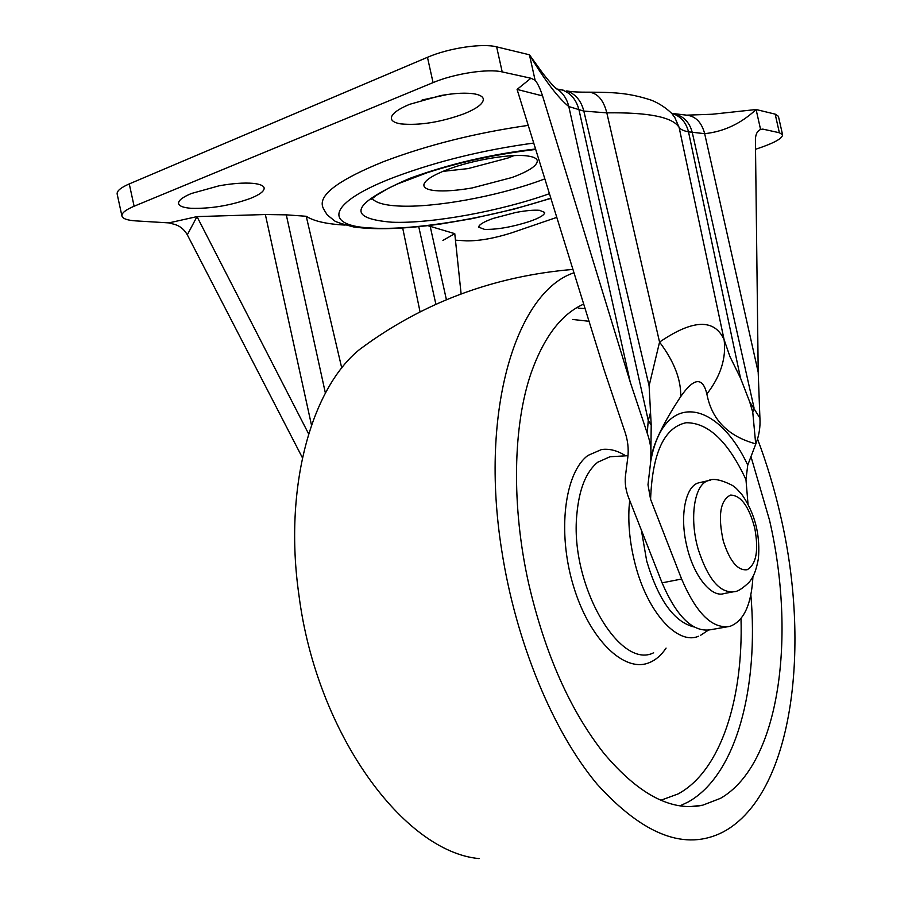 <?xml version="1.0" encoding="UTF-8"?>
<svg xmlns="http://www.w3.org/2000/svg" width="912" height="912" viewBox="0 0 912 912"><rect width="100%" height="100%" fill="white"/><g stroke="black" fill="none" stroke-linecap="round" stroke-linejoin="round"><path stroke-width="1.37" d="M583.703 304.095C561.518 313.922 544.019 336.824 531.194 372.791C513.023 425.129 511.187 505.487 528.664 583.555C545.057 654.029 570.217 710.722 604.143 753.62C638.822 794.637 671.677 811.828 702.707 805.193L720.56 798.308C780.125 764.005 796.267 635.516 769.546 520.262L750.941 456.49M573.979 272.768C517.081 291.544 479.119 408.884 501.748 550.517C515.884 642.356 553.276 731.971 597.166 784.229C643.712 835.529 685.813 851.386 723.467 831.801L727.514 829.487C793.828 788.15 810.392 644.727 780.9 517.286C774.812 490.234 767.026 464.14 757.53 438.991M373.156 339.663L359.773 349.342C311.653 387.908 283.336 486.951 298.942 595.16C316.646 734.16 404.255 851.933 479.074 858.591M253 183.358C259.817 184.053 263.522 185.569 264.127 187.906C264.48 191.075 259.931 194.564 250.481 198.383C230.428 205.565 210.592 208.871 190.996 208.289C183.46 207.708 179.322 206.158 178.581 203.638L178.547 203.399C178.399 200.446 182.674 197.152 191.383 193.504L218.983 185.831C232.469 183.415 243.8 182.594 253 183.358M475.141 94.027C480.043 95.019 482.767 96.638 483.303 98.872C483.668 103.444 477.238 108.425 463.991 113.818C440.542 122.276 419.497 125.639 400.87 123.895C395.204 122.983 392.057 121.296 391.408 118.822L391.556 116.793C393.072 112.883 399.091 108.733 409.613 104.333L440.77 95.543C455.236 93.035 466.693 92.534 475.141 94.027M447.518 94.472L422.085 99.989M447.427 169.575C472.462 159.931 512.054 153.376 528.208 156.077C533.737 156.91 536.769 158.426 537.293 160.649C537.487 165.528 529.074 171.148 512.065 177.487L472.302 187.918C456.946 190.574 444.475 191.463 434.887 190.597C428.241 189.89 424.582 188.294 423.909 185.786L423.943 184.327C425.345 180.006 433.166 175.081 447.427 169.575M514.015 155.61L507.756 158.095L468.016 168.606L442.867 171.376M539.505 210.307L544.681 212.439C544.738 214.89 539.733 217.888 529.69 221.434C512.316 226.985 497.279 229.642 484.591 229.391L478.789 227.202L479.142 225.857C480.727 223.679 485.412 221.194 493.187 218.424L515.633 212.496C525.848 210.581 533.805 209.851 539.505 210.307M528.23 125.366C475.517 132.935 427.215 145.065 383.336 161.732C340.746 179.026 320.397 193.526 322.312 205.234C322.894 207.081 321.97 206.693 327.191 214.856L334.396 220.704C335.183 221.719 341.578 223.793 353.571 226.928C375.379 230.052 404.78 229.015 441.796 223.828L472.291 218.606L514.117 209.122L550.894 198.383M544.84 178.866L539.471 180.85C495.9 196.639 433.816 207.89 398.749 206.021C384.67 205.325 375.835 202.852 372.256 198.599M749.664 401.77L752.776 412.315L755.695 443.836C728.015 436.255 711.736 419.645 706.868 394.007C720.64 376.211 726.385 358.108 724.105 339.697L729.988 356.683L740.521 378.138L749.664 401.77L759.913 418.095L758.203 372.21L755.41 139.513C755.603 134.201 757.325 130.861 760.585 129.481L756.094 109.52C741.011 123.587 723.866 131.636 704.668 133.676L688.503 131.83C683.601 130.929 680.477 129.447 679.109 127.372C672.691 117.112 648.592 112.279 606.811 112.849L583.828 111.093L568.814 106.556C558.201 97.994 545.08 80.735 529.439 54.788L496.641 46.865C482.391 43.046 448.613 48.085 427.466 57.308L129.265 183.916C120.726 187.633 116.69 191.018 117.169 194.085L121.934 216.019C121.501 213.123 125.56 209.851 134.11 206.226L129.265 183.916M530.921 78.227L535.105 80.222C537.749 83.471 540.235 88.692 542.56 95.908L517.081 89.422L530.921 78.227L502.204 71.923L496.641 46.865M192.136 225.754L187.313 234.817C183.996 229.106 179.447 225.549 173.656 224.147L168.88 222.893L197.003 216.611L192.136 225.754M760.585 129.481L762.785 129.105L760.141 129.698M517.081 89.422L604.097 369.827L624.412 430.339C627.787 439.641 628.904 448.807 627.764 457.801L625.393 476.44C624.754 483.736 625.928 491.066 628.927 498.442L662.078 582.848C676.909 617.196 693.211 632.803 710.961 629.668L730.079 626.316C743.839 621.004 751.465 604.451 752.936 576.669M650.769 460.97L651.214 425.163L649.105 385.799L659.558 342.091C692.892 319.303 714.404 318.505 724.105 339.697L679.109 127.372L674.846 117.602M706.868 394.007C702.696 376.69 693.975 377.545 680.717 396.595C663.161 423.214 653.288 443.756 651.077 458.234M680.717 396.595C681.15 379.609 674.093 361.448 659.558 342.091L606.811 112.849C603.619 100.297 597.827 93.4 589.46 92.18C611.747 92.397 627.627 92.329 651.499 100.24C664.324 105.382 673.09 114.479 672.68 114.707L674.96 117.773M650.723 461.324C651.806 452.113 650.655 442.765 647.246 433.268L648.25 420.432L651.214 425.163M673.387 113.818L676.613 114.513C684.684 117.272 689.905 123.291 692.288 132.582L753.985 407.641L752.776 412.315M759.913 418.095C760.483 426.782 759.115 435.4 755.82 443.962L755.695 443.836M730.079 626.316C712.58 629.417 696.426 613.651 681.617 579.029L650.587 499.331L647.987 484.774L650.723 461.347C663.491 390.04 717.185 399.798 747.737 465.086L745.97 479.644L748.011 504.074M345.181 225.082C326.804 224.124 313.819 221.183 306.227 216.281L286.3 214.844L265.358 214.525L197.003 216.611L308.621 433.861M306.227 216.281L341.749 368.026M420.056 311.858L402.705 228.091M442.936 240.403L454.769 233.666L461.119 293.96M454.769 233.666L427.956 225.686M556.787 217.375L511.655 232.834C494.395 238.317 479.336 240.996 466.488 240.859L455.464 240.187M762.785 129.105L779.372 132.753L782.576 134.782C782.439 138.168 775.394 142.329 761.44 147.265L755.524 149.294M134.11 206.226L433.063 82.616C454.279 73.61 488.034 68.446 502.204 71.923M168.88 222.893L135.751 220.886C127.349 220.339 122.744 218.709 121.934 216.019M302.419 457.756L187.313 234.817M685.311 115.208L712.295 114.239L756.094 109.52L775.177 114.137L778.415 116.303L782.576 134.782M755.82 443.962L747.737 465.086M647.246 433.268L630.272 382.242L568.814 106.556C567.184 99.613 563.707 94.05 558.383 89.843L561.917 89.889C570.684 92.921 576.395 99.682 579.052 110.147L648.25 420.432L650.404 413.022M535.105 80.222L529.439 54.788L542.868 73.427C556.195 90.413 557.688 89.365 558.383 89.843L555.385 87.837M542.56 95.908L630.272 382.242M734.08 591.683C737.375 591.785 742.357 588.685 749.026 582.38C751.613 579.2 755.489 574.549 758.385 558.657C759.331 548.078 758.693 537.715 756.493 527.569C753.665 515.348 748.741 504.256 741.718 494.315C734.354 486.028 735.665 488.08 732.678 485.56C721.187 479.666 712.99 478.048 708.077 480.704C694.351 484.432 689.096 518.096 698.193 549.241C707.986 579.245 719.944 593.393 734.08 591.683L724.174 593.53C711.246 598.204 692.983 575.21 686.497 544.76C679.668 515.417 685.528 486.552 698.261 482.95L700.655 482.402M680.113 805.798L688.138 802.001C736.759 774.926 758.83 686.998 750.861 594.852M585.082 308.564L578.276 308.222M629.679 500.369L629.052 507.722C628.083 525.916 630.158 544.852 635.265 564.505C647.6 612.773 677.741 645.343 698.444 636.268M627.992 455.704L610.014 456.741L597.668 462.259C585.983 471.835 579.04 489.356 576.806 514.847C569.863 584.729 619.647 670.252 653.63 652.787M708.293 630.203L700.348 635.459M641.375 530.157L646.711 561.062C658.453 600.142 674.23 622.109 694.066 626.954M625.7 455.829C617.481 450.574 609.433 448.476 601.555 449.525L587.978 455.43C564.722 472.507 557.084 531.628 573.26 585.413C589.186 639.358 624.116 673.022 648.979 662.773C655.58 660.185 661.28 655.295 666.079 648.09M589.038 321.286L572.622 319.451M660.926 800.246L678.14 793.907C721.061 770.708 743.383 698.421 741 618.564M533.725 143.059C483.873 149.842 437.703 161.116 395.215 176.882C327.545 202.441 322.894 225.709 370.295 227.966C413.455 230.964 491.933 217.683 550.814 198.121M549.434 193.686L548.819 193.903C500.164 211.219 431.41 223.805 392.08 222.232C345.443 218.401 351.257 203.821 409.511 178.467C449.08 163.989 491.101 154.162 535.561 148.987M671.506 113.35L687.523 115.265C696.05 116.633 701.773 122.767 704.668 133.676L758.203 372.21M671.688 113.544L672.782 113.692C680.876 116.451 686.12 122.504 688.503 131.83L740.521 378.138M587.488 92.203L589.46 92.18C579.2 92.272 571.63 91.861 566.751 90.926C575.483 93.947 581.183 100.673 583.828 111.093L649.105 385.799M563.24 90.174L556.89 89M745.97 479.644C728.175 441.533 708.202 422.552 686.063 422.735C664.187 427.454 652.365 452.99 650.587 499.331M325.39 393.095L286.3 214.844M435.89 304.312L418.756 226.723M311.482 425.106L265.358 214.525M446.413 299.752L430.179 226.267M779.372 132.753L775.177 114.137M433.063 82.616L427.466 57.308M681.617 579.029L662.078 582.848M698.261 482.95L710.448 480.157M723.33 541.192C717.778 515.816 720.149 500.449 730.466 495.102C740.818 495.205 748.912 506.217 754.76 528.128C758.841 550.529 756.31 564.391 747.167 569.726C737.808 570.889 729.862 561.382 723.33 541.192M690.76 806.539L702.707 805.193M614.711 456.467L610.025 456.741M572.93 269.405C493.369 276.154 422.313 302.795 359.773 349.342M371.275 199.34L376.371 195.339L388.113 188.431L397.507 183.973L427.067 172.756C461.005 161.812 497.222 154.037 535.709 149.431"/></g></svg>
